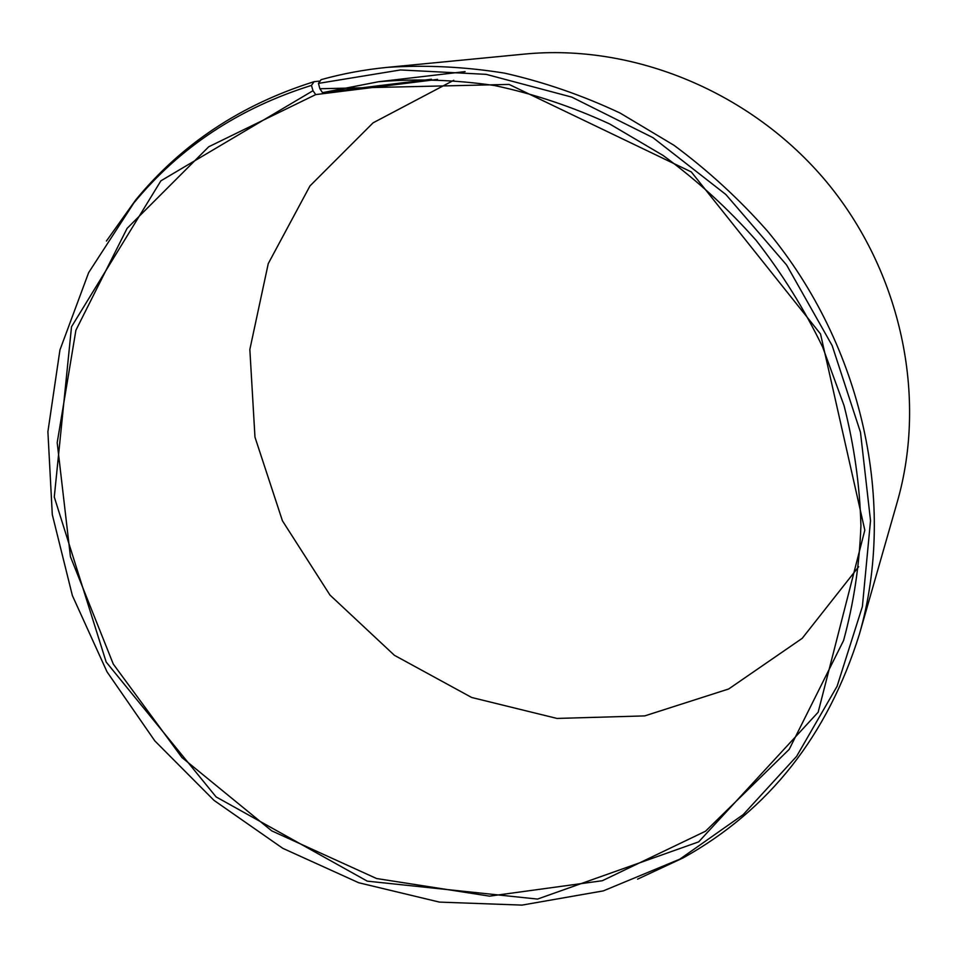 <?xml version="1.0" encoding="UTF-8"?>
<svg xmlns="http://www.w3.org/2000/svg" width="958" height="958" viewBox="0 0 958 958"><rect width="100%" height="100%" fill="white"/><g stroke="black" fill="none" stroke-linecap="round" stroke-linejoin="round"><path stroke-width="1.44" d="M858.655 566.729L802.193 638.351L728.679 688.982L644.722 715.901L556.969 718.428L471.671 697.484L394.397 655.296L329.983 595.074L282.43 520.793L254.972 437.147L249.846 349.466L268.252 263.63L309.961 185.948L373.081 122.84L453.757 80.304M106.41 241.045L135.773 199.863C181.733 143.951 241.177 104.554 314.104 81.681L311.47 85.406C238.793 108.146 179.565 147.376 133.761 203.084L88.651 272.623L59.935 349.981L47.9 431.735L52.295 514.602L72.377 595.565L107.021 671.833L154.813 740.881L214.041 800.397L282.766 848.309L358.735 882.749L439.435 902.101L522.014 905.106L603.301 890.892L679.869 859.146L743.252 814.587L796.589 756.389L837.112 686.239L862.38 606.606L870.523 520.673L860.476 432.274L832.167 345.599L786.602 264.995L725.865 194.522L652.997 137.677L571.722 97.093L486.161 74.353L400.444 69.958L318.463 83.382L321.11 79.658C342.581 73.67 364.699 69.575 387.451 67.347L524.589 54.079C633.274 43.469 751.264 91.633 826.479 181.781C901.49 272.108 927.452 396.875 897.299 501.836L859.374 634.292C827.712 735.505 769.046 809.989 683.401 857.757L637.573 879.157M387.451 67.347C426.047 64.845 465.097 66.785 504.615 73.143C544.012 82.065 582.524 95.381 620.125 113.068L673.953 145.269C707.974 170.452 739.109 199.013 767.382 230.986C863.302 346.401 896.748 504.674 859.374 634.292M318.463 83.382L319.876 88.747L509.093 84.424L691.293 171.913L820.527 333.983L864.823 530.157L818.156 712.237L698.693 841.854L537.522 899.083L367.273 881.144L216.077 796.888L106.17 662.038L54.283 497.01L71.515 326.774L160.896 180.822L312.979 90.723L315.709 94.603L437.555 79.394M311.47 85.406L312.979 90.723M319.876 88.747L322.523 92.651L378.446 81.753C416.622 78.532 455.337 79.801 494.591 85.537C533.762 93.872 572.082 106.661 609.539 123.893L663.164 155.507C697.053 180.344 728.032 208.616 756.125 240.35C782.231 273.725 804.421 309.326 822.694 347.167L844.058 405.629C854.201 445.59 859.829 485.586 860.919 525.631C859.446 565.268 853.662 603.564 843.567 640.531L789.212 749.348L705.555 831.197L602.319 880.725L489.526 896.149L376.566 878.522L271.701 830.849L181.96 757.55L113.272 664.05L70.437 556.682L57.193 442.668L75.91 330.211L127.079 228.387L208.736 146.766L315.709 94.603M320.128 81.035L314.104 81.681M322.523 92.651L431.459 79.227M679.869 859.146L683.401 857.757M133.761 203.084L135.773 199.863M378.446 81.753L465.121 71.599"/></g></svg>
